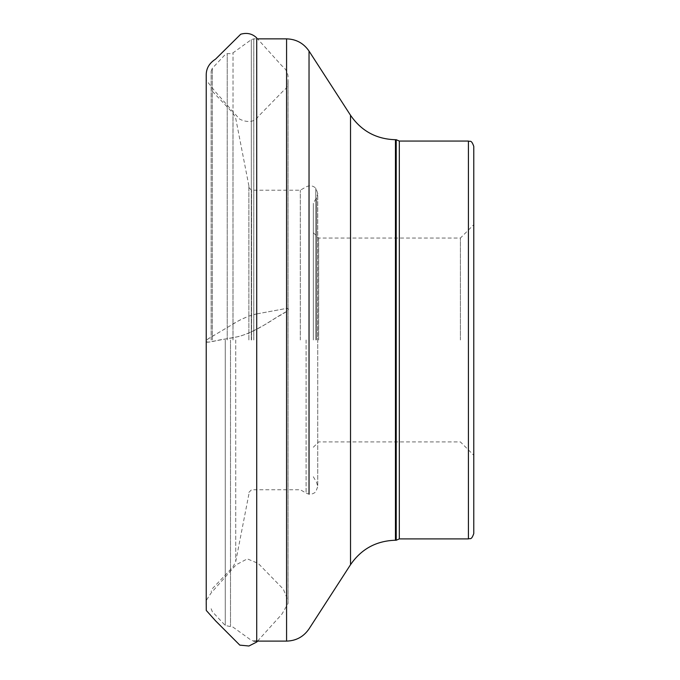 <?xml version="1.0" encoding="UTF-8"?>
<svg xmlns="http://www.w3.org/2000/svg" width="680" height="680" viewBox="0 0 680 680"><rect width="100%" height="100%" fill="white"/><g stroke="black" fill="none" stroke-linecap="round" stroke-linejoin="round"><path stroke-width="0.51" stroke-dasharray="3.4 2.55" d="M473.773 533.562L473.773 146.404M473.773 339.983L473.773 224.689L473.773 339.983M248.88 339.983L248.88 185.802L248.88 339.983M211.148 339.983L211.148 71.222L211.148 339.983M396.219 540.243L396.219 139.714M300.313 339.983L300.313 190.221L300.313 339.983M460.402 339.983L460.402 238.059L460.402 339.983M318.665 339.983L318.665 238.059L318.665 339.983M313.319 339.983L313.319 203.226L313.319 339.983M315.784 339.983L315.784 188.156L315.784 339.983M256.717 642.039L256.717 313.922C251.209 315.163 245.344 317.339 239.13 320.45L208.046 338.938C205.224 341.139 205.224 342.236 208.046 342.219L239.13 336.473C260.015 330.029 270.954 319.804 286.229 311.746C289.051 309.553 289.051 308.465 286.229 308.465L256.717 313.922L256.717 37.927L281.894 65.816C285.634 68.629 287.683 72.173 288.031 76.449L288.048 600.661L283.339 589.16L258.238 563.439L247.291 558.875L236.028 564.842L210.97 593.173L206.227 600.508M256.717 313.922L278.418 309.918C282.531 309.289 289.808 307.232 288.048 309.417C289.484 310.802 278.639 315.928 273.717 319.209C266.381 324.088 257.686 328.865 247.622 333.531C233.486 338.946 226.661 338.147 215.832 340.774C209.822 342.303 206.626 342.49 206.227 341.351C206.193 340.034 209.143 337.841 215.067 334.755L231.251 325.133C236.733 321.3 248.54 315.444 256.717 313.922M399.33 538.909L399.33 141.057M468.427 538.909L468.427 141.057M235.722 339.983L235.722 561.612L235.722 339.983M232.976 339.983L232.976 113.033L232.976 339.983M212.33 339.983L212.313 68.297L212.313 339.983M225.267 339.983L225.267 625.481L225.267 339.983M227.23 339.983L227.23 53.635L227.23 339.983M230.503 339.983L230.503 626.314L230.503 339.983M233.019 339.983L233.019 52.845L233.019 339.983M251.294 339.983L251.294 39.669L251.294 339.983M253.801 339.983L253.801 38.862L253.801 339.983M286.577 38.862L286.577 641.104M309.034 494.088L309.034 185.878M350.523 115.269L350.523 564.697M395.445 540.243L395.445 139.714M251.557 339.983L251.557 190.221L251.557 339.983M316.676 339.983L316.676 197.421L316.676 339.983M306.102 339.983L306.102 493.085L306.102 339.983M206.227 602.65L206.227 604.222M257.558 641.104L281.894 614.15L288.031 603.517L288.048 80.835C288.405 85 286.798 88.366 283.22 90.916L258.128 116.637C254.15 123.275 245.055 122.103 239.462 118.974L215.262 91.647L206.278 80.248L206.227 75.412M206.227 526.057L206.227 296.811M206.227 252.986L206.227 240.431M206.227 152.345L206.227 94.112M206.227 88.85L206.227 78.319M206.227 78.03L206.227 75.514M248.88 185.802L235.722 118.354L232.976 113.033L212.33 91.281L211.148 88.341M248.88 494.164L235.722 561.612L232.976 566.933L212.33 588.685L211.148 591.625M211.148 608.736L212.313 611.668L225.267 625.481L233.019 627.121L251.294 640.296L253.801 641.104M211.148 71.222L212.313 68.297L225.267 54.485L227.23 53.635L230.503 53.652L233.019 52.845L251.294 39.669L253.801 38.862L257.558 38.862M248.88 492.413L251.557 489.744L300.313 489.744L306.102 493.085C309.621 494.836 312.843 494.411 315.784 491.81L317.747 486.557L317.747 193.409L315.784 188.156C312.843 185.546 309.621 185.121 306.102 186.881L300.313 190.221L251.557 190.221L248.88 187.553M313.319 447.253L318.665 441.906L460.402 441.906L473.773 455.277M313.319 232.713L318.665 238.059L460.402 238.059L473.773 224.689M313.319 476.731L316.676 482.545L317.747 486.557L317.747 193.409L316.676 197.421L313.319 203.226"/><path stroke-width="1.02" d="M473.773 339.983L473.773 533.562C471.231 540.872 470.008 537.88 468.427 538.909L468.427 141.057C470.008 142.086 471.231 139.094 473.773 146.404L473.773 339.983M395.445 139.714C376.337 139.17 361.361 131.019 350.523 115.269L350.523 564.697C361.361 548.947 376.329 540.795 395.445 540.243L395.445 139.714L396.219 139.714L396.219 540.243L399.33 538.909L468.427 538.909M206.227 604.588L206.227 74.783C206.269 68.306 209.381 63.087 215.552 59.134L240.737 34.212C247.027 32.444 252.348 33.677 256.717 37.927L256.717 642.039L257.558 641.104M396.219 139.714L399.33 141.057L399.33 538.909M253.801 641.104L286.577 641.104L286.577 38.862C296.131 39.134 303.62 43.214 309.034 51.085L309.034 494.088M309.034 185.878L309.034 51.085L350.523 115.269M206.227 600.508L206.227 602.65M206.227 296.811L206.227 252.986M206.227 240.431L206.227 152.345M206.227 94.112L206.227 88.85M206.227 526.057L206.227 601.222M206.227 601.553L206.278 610.453L215.619 620.891L239.81 645.133L248.94 646L256.717 642.039M399.33 141.057L468.427 141.057M257.558 38.862L286.577 38.862M350.523 564.697L309.034 628.881C303.62 636.752 296.131 640.832 286.577 641.104M395.445 540.243L396.219 540.243"/></g></svg>
